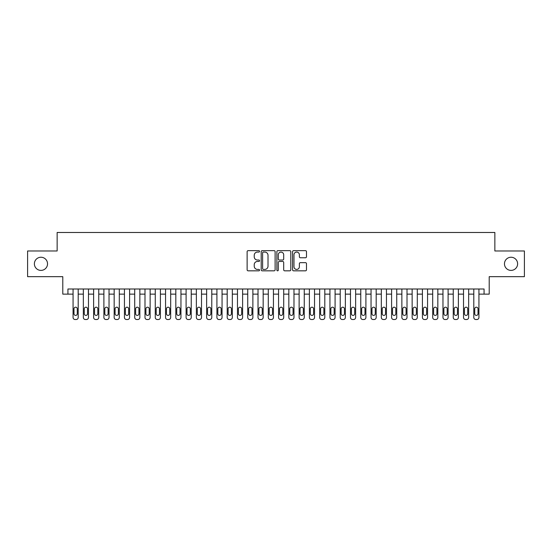 <?xml version="1.0" encoding="UTF-8"?>
<svg xmlns="http://www.w3.org/2000/svg" width="552" height="552" viewBox="0 0 552 552"><rect width="100%" height="100%" fill="white"/><g stroke="black" fill="none" stroke-linecap="round" stroke-linejoin="round"><path stroke-width="0.83" d="M259.557 251.36A0.704 0.704 0 0 0 258.853 250.656L248.138 250.656A1.007 1.007 0 0 0 247.13 251.664L247.13 269.818A1.007 1.007 0 0 0 248.138 270.825L258.853 270.825A0.704 0.704 0 0 0 259.557 270.121A0.704 0.704 0 0 0 258.853 269.417L257.467 269.417A3.229 3.229 0 0 1 254.237 266.188L254.237 264.677A3.229 3.229 0 0 1 257.467 261.448L258.853 261.448A0.704 0.704 0 0 0 259.557 260.744A0.704 0.704 0 0 0 258.853 260.033L257.467 260.033A3.229 3.229 0 0 1 254.237 256.811L254.237 255.293A3.229 3.229 0 0 1 257.467 252.071L258.853 252.071A0.704 0.704 0 0 0 259.557 251.36M504.466 263.822A6.576 6.576 0 0 0 511.042 270.397A6.576 6.576 0 0 0 517.617 263.822A6.576 6.576 0 0 0 511.042 257.246A6.576 6.576 0 0 0 504.466 263.822M34.383 263.822A6.576 6.576 0 0 0 40.958 270.397A6.576 6.576 0 0 0 47.534 263.822A6.576 6.576 0 0 0 40.958 257.246A6.576 6.576 0 0 0 34.383 263.822M305.477 257.763A1.007 1.007 0 0 0 306.484 256.756L306.484 251.664A1.007 1.007 0 0 0 305.477 250.656L293.574 250.656A1.007 1.007 0 0 0 292.567 251.664L292.567 269.818A1.007 1.007 0 0 0 293.574 270.825L305.477 270.825A1.007 1.007 0 0 0 306.484 269.818L306.484 263.67A1.007 1.007 0 0 0 305.477 262.655L300.385 262.655A1.007 1.007 0 0 0 299.37 263.67L299.37 266.719A2.698 2.698 0 0 1 296.672 269.417A2.698 2.698 0 0 1 293.974 266.719L293.974 254.769A2.698 2.698 0 0 1 296.672 252.071A2.698 2.698 0 0 1 299.37 254.769L299.37 256.756A1.007 1.007 0 0 0 300.385 257.763L305.477 257.763M484.069 294.133L489.21 294.133L489.21 276.669L524.4 276.669L524.4 250.981L494.861 250.981L494.861 232.482L57.139 232.482L57.139 250.981L27.6 250.981L27.6 276.669L62.79 276.669L62.79 294.133L73.064 294.133L73.064 317.462A2.056 2.056 0 0 0 75.12 319.518L76.148 319.518A2.056 2.056 0 0 0 78.205 317.462L78.205 294.133L83.345 294.133L83.345 317.462A2.056 2.056 0 0 0 85.394 319.518L86.422 319.518A2.056 2.056 0 0 0 88.479 317.462L88.479 294.133L93.619 294.133L93.619 317.462A2.056 2.056 0 0 0 95.675 319.518L96.697 319.518A2.056 2.056 0 0 0 98.753 317.462L98.753 294.133L103.893 294.133L103.893 317.462A2.056 2.056 0 0 0 105.95 319.518L106.978 319.518A2.056 2.056 0 0 0 109.027 317.462L109.027 294.133L114.167 294.133L114.167 317.462A2.056 2.056 0 0 0 116.224 319.518L117.252 319.518A2.056 2.056 0 0 0 119.308 317.462L119.308 294.133L124.441 294.133L124.441 317.462A2.056 2.056 0 0 0 126.498 319.518L127.526 319.518A2.056 2.056 0 0 0 129.582 317.462L129.582 294.133L134.716 294.133L134.716 317.462A2.056 2.056 0 0 0 136.772 319.518L137.8 319.518A2.056 2.056 0 0 0 139.856 317.462L139.856 294.133L144.99 294.133L144.99 317.462A2.056 2.056 0 0 0 147.046 319.518L148.074 319.518A2.056 2.056 0 0 0 150.13 317.462L150.13 294.133L155.271 294.133L155.271 317.462A2.056 2.056 0 0 0 157.32 319.518L158.348 319.518A2.056 2.056 0 0 0 160.404 317.462L160.404 294.133L165.545 294.133L165.545 317.462A2.056 2.056 0 0 0 167.601 319.518L168.622 319.518A2.056 2.056 0 0 0 170.678 317.462L170.678 294.133L175.819 294.133L175.819 317.462A2.056 2.056 0 0 0 177.875 319.518L178.903 319.518A2.056 2.056 0 0 0 180.952 317.462L180.952 294.133L186.093 294.133L186.093 317.462A2.056 2.056 0 0 0 188.149 319.518L189.177 319.518A2.056 2.056 0 0 0 191.233 317.462L191.233 294.133L196.367 294.133L196.367 317.462A2.056 2.056 0 0 0 198.423 319.518L199.451 319.518A2.056 2.056 0 0 0 201.508 317.462L201.508 294.133L206.641 294.133L206.641 317.462A2.056 2.056 0 0 0 208.697 319.518L209.725 319.518A2.056 2.056 0 0 0 211.782 317.462L211.782 294.133L216.915 294.133L216.915 317.462A2.056 2.056 0 0 0 218.971 319.518L220 319.518A2.056 2.056 0 0 0 222.056 317.462L222.056 294.133L227.196 294.133L227.196 317.462A2.056 2.056 0 0 0 229.246 319.518L230.274 319.518A2.056 2.056 0 0 0 232.33 317.462L232.33 294.133L237.47 294.133L237.47 317.462A2.056 2.056 0 0 0 239.527 319.518L240.548 319.518A2.056 2.056 0 0 0 242.604 317.462L242.604 294.133L247.744 294.133L247.744 317.462A2.056 2.056 0 0 0 249.801 319.518L250.829 319.518A2.056 2.056 0 0 0 252.878 317.462L252.878 294.133L258.019 294.133L258.019 317.462A2.056 2.056 0 0 0 260.075 319.518L261.103 319.518A2.056 2.056 0 0 0 263.159 317.462L263.159 294.133L268.293 294.133L268.293 317.462A2.056 2.056 0 0 0 270.349 319.518L271.377 319.518A2.056 2.056 0 0 0 273.433 317.462L273.433 294.133L278.567 294.133L278.567 317.462A2.056 2.056 0 0 0 280.623 319.518L281.651 319.518A2.056 2.056 0 0 0 283.707 317.462L283.707 294.133L288.841 294.133L288.841 317.462A2.056 2.056 0 0 0 290.897 319.518L291.925 319.518A2.056 2.056 0 0 0 293.981 317.462L293.981 294.133L299.122 294.133L299.122 317.462A2.056 2.056 0 0 0 301.171 319.518L302.199 319.518A2.056 2.056 0 0 0 304.255 317.462L304.255 294.133L309.396 294.133L309.396 317.462A2.056 2.056 0 0 0 311.452 319.518L312.473 319.518A2.056 2.056 0 0 0 314.53 317.462L314.53 294.133L319.67 294.133L319.67 317.462A2.056 2.056 0 0 0 321.726 319.518L322.754 319.518A2.056 2.056 0 0 0 324.804 317.462L324.804 294.133L329.944 294.133L329.944 317.462A2.056 2.056 0 0 0 332 319.518L333.028 319.518A2.056 2.056 0 0 0 335.085 317.462L335.085 294.133L340.218 294.133L340.218 317.462A2.056 2.056 0 0 0 342.274 319.518L343.303 319.518A2.056 2.056 0 0 0 345.359 317.462L345.359 294.133L350.492 294.133L350.492 317.462A2.056 2.056 0 0 0 352.549 319.518L353.577 319.518A2.056 2.056 0 0 0 355.633 317.462L355.633 294.133L360.767 294.133L360.767 317.462A2.056 2.056 0 0 0 362.823 319.518L363.851 319.518A2.056 2.056 0 0 0 365.907 317.462L365.907 294.133L371.047 294.133L371.047 317.462A2.056 2.056 0 0 0 373.097 319.518L374.125 319.518A2.056 2.056 0 0 0 376.181 317.462L376.181 294.133L381.322 294.133L381.322 317.462A2.056 2.056 0 0 0 383.378 319.518L384.399 319.518A2.056 2.056 0 0 0 386.455 317.462L386.455 294.133L391.596 294.133L391.596 317.462A2.056 2.056 0 0 0 393.652 319.518L394.68 319.518A2.056 2.056 0 0 0 396.729 317.462L396.729 294.133L401.87 294.133L401.87 317.462A2.056 2.056 0 0 0 403.926 319.518L404.954 319.518A2.056 2.056 0 0 0 407.01 317.462L407.01 294.133L412.144 294.133L412.144 317.462A2.056 2.056 0 0 0 414.2 319.518L415.228 319.518A2.056 2.056 0 0 0 417.284 317.462L417.284 294.133L422.418 294.133L422.418 317.462A2.056 2.056 0 0 0 424.474 319.518L425.502 319.518A2.056 2.056 0 0 0 427.558 317.462L427.558 294.133L432.692 294.133L432.692 317.462A2.056 2.056 0 0 0 434.748 319.518L435.776 319.518A2.056 2.056 0 0 0 437.833 317.462L437.833 294.133L442.973 294.133L442.973 317.462A2.056 2.056 0 0 0 445.022 319.518L446.05 319.518A2.056 2.056 0 0 0 448.107 317.462L448.107 294.133L453.247 294.133L453.247 317.462A2.056 2.056 0 0 0 455.303 319.518L456.325 319.518A2.056 2.056 0 0 0 458.381 317.462L458.381 294.133L463.521 294.133L463.521 317.462A2.056 2.056 0 0 0 465.577 319.518L466.606 319.518A2.056 2.056 0 0 0 468.655 317.462L468.655 294.133L473.795 294.133L473.795 317.462A2.056 2.056 0 0 0 475.852 319.518L476.88 319.518A2.056 2.056 0 0 0 478.936 317.462L478.936 294.133L484.069 294.133L484.069 289L67.93 289L67.93 294.133M275.117 251.664A1.007 1.007 0 0 0 274.109 250.656L262.207 250.656A1.007 1.007 0 0 0 261.2 251.664L261.2 269.818A1.007 1.007 0 0 0 262.207 270.825L274.109 270.825A1.007 1.007 0 0 0 275.117 269.818L275.117 251.664M277.891 250.656L289.793 250.656A1.007 1.007 0 0 1 290.8 251.664L290.8 269.818A1.007 1.007 0 0 1 289.793 270.825L284.701 270.825A1.007 1.007 0 0 1 283.693 269.818L283.693 262.455A1.007 1.007 0 0 0 282.679 261.448L279.305 261.448A1.007 1.007 0 0 0 278.298 262.455L278.298 270.121A0.704 0.704 0 0 1 277.587 270.825A0.704 0.704 0 0 1 276.883 270.121L276.883 251.664A1.007 1.007 0 0 1 277.891 250.656M263.318 252.071A0.704 0.704 0 0 0 262.614 252.775L262.614 268.707A0.704 0.704 0 0 0 263.318 269.417L264.781 269.417A3.229 3.229 0 0 0 268.01 266.188L268.01 255.293A3.229 3.229 0 0 0 264.781 252.071L263.318 252.071M283.693 254.817A2.698 2.698 0 0 0 280.996 252.119A2.698 2.698 0 0 0 278.298 254.817L278.298 259.026A1.007 1.007 0 0 0 279.305 260.033L282.679 260.033A1.007 1.007 0 0 0 283.693 259.026L283.693 254.817M78.205 289L78.205 317.462M73.064 289L73.064 317.462M77.28 313.764A1.642 1.642 0 0 1 75.638 315.406A1.642 1.642 0 0 1 73.989 313.764L73.989 308.83A1.642 1.642 0 0 1 75.638 307.188A1.642 1.642 0 0 1 77.28 308.83L77.28 313.764M75.12 319.518L76.148 319.518M88.479 289L88.479 317.462M83.345 289L83.345 317.462M87.554 313.764A1.642 1.642 0 0 1 85.912 315.406A1.642 1.642 0 0 1 84.27 313.764L84.27 308.83A1.642 1.642 0 0 1 85.912 307.188A1.642 1.642 0 0 1 87.554 308.83L87.554 313.764M85.394 319.518L86.422 319.518M98.753 289L98.753 317.462M93.619 289L93.619 317.462M97.828 313.764A1.642 1.642 0 0 1 96.186 315.406A1.642 1.642 0 0 1 94.544 313.764L94.544 308.83A1.642 1.642 0 0 1 96.186 307.188A1.642 1.642 0 0 1 97.828 308.83L97.828 313.764M95.675 319.518L96.697 319.518M109.027 289L109.027 317.462M103.893 289L103.893 317.462M108.102 313.764A1.642 1.642 0 0 1 106.46 315.406A1.642 1.642 0 0 1 104.818 313.764L104.818 308.83A1.642 1.642 0 0 1 106.46 307.188A1.642 1.642 0 0 1 108.102 308.83L108.102 313.764M105.95 319.518L106.978 319.518M119.308 289L119.308 317.462M114.167 289L114.167 317.462M118.383 313.764A1.642 1.642 0 0 1 116.734 315.406A1.642 1.642 0 0 1 115.092 313.764L115.092 308.83A1.642 1.642 0 0 1 116.734 307.188A1.642 1.642 0 0 1 118.383 308.83L118.383 313.764M116.224 319.518L117.252 319.518M129.582 289L129.582 317.462M124.441 289L124.441 317.462M128.657 313.764A1.642 1.642 0 0 1 127.008 315.406A1.642 1.642 0 0 1 125.366 313.764L125.366 308.83A1.642 1.642 0 0 1 127.008 307.188A1.642 1.642 0 0 1 128.657 308.83L128.657 313.764M126.498 319.518L127.526 319.518M139.856 289L139.856 317.462M134.716 289L134.716 317.462M138.931 313.764A1.642 1.642 0 0 1 137.289 315.406A1.642 1.642 0 0 1 135.64 313.764L135.64 308.83A1.642 1.642 0 0 1 137.289 307.188A1.642 1.642 0 0 1 138.931 308.83L138.931 313.764M136.772 319.518L137.8 319.518M150.13 289L150.13 317.462M144.99 289L144.99 317.462M149.206 313.764A1.642 1.642 0 0 1 147.563 315.406A1.642 1.642 0 0 1 145.914 313.764L145.914 308.83A1.642 1.642 0 0 1 147.563 307.188A1.642 1.642 0 0 1 149.206 308.83L149.206 313.764M147.046 319.518L148.074 319.518M160.404 289L160.404 317.462M155.271 289L155.271 317.462M159.48 313.764A1.642 1.642 0 0 1 157.837 315.406A1.642 1.642 0 0 1 156.195 313.764L156.195 308.83A1.642 1.642 0 0 1 157.837 307.188A1.642 1.642 0 0 1 159.48 308.83L159.48 313.764M157.32 319.518L158.348 319.518M170.678 289L170.678 317.462M165.545 289L165.545 317.462M169.754 313.764A1.642 1.642 0 0 1 168.112 315.406A1.642 1.642 0 0 1 166.469 313.764L166.469 308.83A1.642 1.642 0 0 1 168.112 307.188A1.642 1.642 0 0 1 169.754 308.83L169.754 313.764M167.601 319.518L168.622 319.518M180.952 289L180.952 317.462M175.819 289L175.819 317.462M180.028 313.764A1.642 1.642 0 0 1 178.386 315.406A1.642 1.642 0 0 1 176.743 313.764L176.743 308.83A1.642 1.642 0 0 1 178.386 307.188A1.642 1.642 0 0 1 180.028 308.83L180.028 313.764M177.875 319.518L178.903 319.518M191.233 289L191.233 317.462M186.093 289L186.093 317.462M190.309 313.764A1.642 1.642 0 0 1 188.66 315.406A1.642 1.642 0 0 1 187.018 313.764L187.018 308.83A1.642 1.642 0 0 1 188.66 307.188A1.642 1.642 0 0 1 190.309 308.83L190.309 313.764M188.149 319.518L189.177 319.518M201.508 289L201.508 317.462M196.367 289L196.367 317.462M200.583 313.764A1.642 1.642 0 0 1 198.934 315.406A1.642 1.642 0 0 1 197.292 313.764L197.292 308.83A1.642 1.642 0 0 1 198.934 307.188A1.642 1.642 0 0 1 200.583 308.83L200.583 313.764M198.423 319.518L199.451 319.518M211.782 289L211.782 317.462M206.641 289L206.641 317.462M210.857 313.764A1.642 1.642 0 0 1 209.215 315.406A1.642 1.642 0 0 1 207.566 313.764L207.566 308.83A1.642 1.642 0 0 1 209.215 307.188A1.642 1.642 0 0 1 210.857 308.83L210.857 313.764M208.697 319.518L209.725 319.518M222.056 289L222.056 317.462M216.915 289L216.915 317.462M221.131 313.764A1.642 1.642 0 0 1 219.489 315.406A1.642 1.642 0 0 1 217.84 313.764L217.84 308.83A1.642 1.642 0 0 1 219.489 307.188A1.642 1.642 0 0 1 221.131 308.83L221.131 313.764M218.971 319.518L220 319.518M232.33 289L232.33 317.462M227.196 289L227.196 317.462M231.405 313.764A1.642 1.642 0 0 1 229.763 315.406A1.642 1.642 0 0 1 228.121 313.764L228.121 308.83A1.642 1.642 0 0 1 229.763 307.188A1.642 1.642 0 0 1 231.405 308.83L231.405 313.764M229.246 319.518L230.274 319.518M242.604 289L242.604 317.462M237.47 289L237.47 317.462M241.679 313.764A1.642 1.642 0 0 1 240.037 315.406A1.642 1.642 0 0 1 238.395 313.764L238.395 308.83A1.642 1.642 0 0 1 240.037 307.188A1.642 1.642 0 0 1 241.679 308.83L241.679 313.764M239.527 319.518L240.548 319.518M252.878 289L252.878 317.462M247.744 289L247.744 317.462M251.953 313.764A1.642 1.642 0 0 1 250.311 315.406A1.642 1.642 0 0 1 248.669 313.764L248.669 308.83A1.642 1.642 0 0 1 250.311 307.188A1.642 1.642 0 0 1 251.953 308.83L251.953 313.764M249.801 319.518L250.829 319.518M263.159 289L263.159 317.462M258.019 289L258.019 317.462M262.234 313.764A1.642 1.642 0 0 1 260.585 315.406A1.642 1.642 0 0 1 258.943 313.764L258.943 308.83A1.642 1.642 0 0 1 260.585 307.188A1.642 1.642 0 0 1 262.234 308.83L262.234 313.764M260.075 319.518L261.103 319.518M273.433 289L273.433 317.462M268.293 289L268.293 317.462M272.509 313.764A1.642 1.642 0 0 1 270.859 315.406A1.642 1.642 0 0 1 269.217 313.764L269.217 308.83A1.642 1.642 0 0 1 270.859 307.188A1.642 1.642 0 0 1 272.509 308.83L272.509 313.764M270.349 319.518L271.377 319.518M283.707 289L283.707 317.462M278.567 289L278.567 317.462M282.783 313.764A1.642 1.642 0 0 1 281.14 315.406A1.642 1.642 0 0 1 279.491 313.764L279.491 308.83A1.642 1.642 0 0 1 281.14 307.188A1.642 1.642 0 0 1 282.783 308.83L282.783 313.764M280.623 319.518L281.651 319.518M293.981 289L293.981 317.462M288.841 289L288.841 317.462M293.057 313.764A1.642 1.642 0 0 1 291.415 315.406A1.642 1.642 0 0 1 289.765 313.764L289.765 308.83A1.642 1.642 0 0 1 291.415 307.188A1.642 1.642 0 0 1 293.057 308.83L293.057 313.764M290.897 319.518L291.925 319.518M304.255 289L304.255 317.462M299.122 289L299.122 317.462M303.331 313.764A1.642 1.642 0 0 1 301.689 315.406A1.642 1.642 0 0 1 300.046 313.764L300.046 308.83A1.642 1.642 0 0 1 301.689 307.188A1.642 1.642 0 0 1 303.331 308.83L303.331 313.764M301.171 319.518L302.199 319.518M314.53 289L314.53 317.462M309.396 289L309.396 317.462M313.605 313.764A1.642 1.642 0 0 1 311.963 315.406A1.642 1.642 0 0 1 310.321 313.764L310.321 308.83A1.642 1.642 0 0 1 311.963 307.188A1.642 1.642 0 0 1 313.605 308.83L313.605 313.764M311.452 319.518L312.473 319.518M324.804 289L324.804 317.462M319.67 289L319.67 317.462M323.879 313.764A1.642 1.642 0 0 1 322.237 315.406A1.642 1.642 0 0 1 320.595 313.764L320.595 308.83A1.642 1.642 0 0 1 322.237 307.188A1.642 1.642 0 0 1 323.879 308.83L323.879 313.764M321.726 319.518L322.754 319.518M335.085 289L335.085 317.462M329.944 289L329.944 317.462M334.16 313.764A1.642 1.642 0 0 1 332.511 315.406A1.642 1.642 0 0 1 330.869 313.764L330.869 308.83A1.642 1.642 0 0 1 332.511 307.188A1.642 1.642 0 0 1 334.16 308.83L334.16 313.764M332 319.518L333.028 319.518M345.359 289L345.359 317.462M340.218 289L340.218 317.462M344.434 313.764A1.642 1.642 0 0 1 342.785 315.406A1.642 1.642 0 0 1 341.143 313.764L341.143 308.83A1.642 1.642 0 0 1 342.785 307.188A1.642 1.642 0 0 1 344.434 308.83L344.434 313.764M342.274 319.518L343.303 319.518M355.633 289L355.633 317.462M350.492 289L350.492 317.462M354.708 313.764A1.642 1.642 0 0 1 353.066 315.406A1.642 1.642 0 0 1 351.417 313.764L351.417 308.83A1.642 1.642 0 0 1 353.066 307.188A1.642 1.642 0 0 1 354.708 308.83L354.708 313.764M352.549 319.518L353.577 319.518M365.907 289L365.907 317.462M360.767 289L360.767 317.462M364.982 313.764A1.642 1.642 0 0 1 363.34 315.406A1.642 1.642 0 0 1 361.691 313.764L361.691 308.83A1.642 1.642 0 0 1 363.34 307.188A1.642 1.642 0 0 1 364.982 308.83L364.982 313.764M362.823 319.518L363.851 319.518M376.181 289L376.181 317.462M371.047 289L371.047 317.462M375.256 313.764A1.642 1.642 0 0 1 373.614 315.406A1.642 1.642 0 0 1 371.972 313.764L371.972 308.83A1.642 1.642 0 0 1 373.614 307.188A1.642 1.642 0 0 1 375.256 308.83L375.256 313.764M373.097 319.518L374.125 319.518M386.455 289L386.455 317.462M381.322 289L381.322 317.462M385.531 313.764A1.642 1.642 0 0 1 383.888 315.406A1.642 1.642 0 0 1 382.246 313.764L382.246 308.83A1.642 1.642 0 0 1 383.888 307.188A1.642 1.642 0 0 1 385.531 308.83L385.531 313.764M383.378 319.518L384.399 319.518M396.729 289L396.729 317.462M391.596 289L391.596 317.462M395.805 313.764A1.642 1.642 0 0 1 394.162 315.406A1.642 1.642 0 0 1 392.52 313.764L392.52 308.83A1.642 1.642 0 0 1 394.162 307.188A1.642 1.642 0 0 1 395.805 308.83L395.805 313.764M393.652 319.518L394.68 319.518M407.01 289L407.01 317.462M401.87 289L401.87 317.462M406.086 313.764A1.642 1.642 0 0 1 404.437 315.406A1.642 1.642 0 0 1 402.794 313.764L402.794 308.83A1.642 1.642 0 0 1 404.437 307.188A1.642 1.642 0 0 1 406.086 308.83L406.086 313.764M403.926 319.518L404.954 319.518M417.284 289L417.284 317.462M412.144 289L412.144 317.462M416.36 313.764A1.642 1.642 0 0 1 414.711 315.406A1.642 1.642 0 0 1 413.068 313.764L413.068 308.83A1.642 1.642 0 0 1 414.711 307.188A1.642 1.642 0 0 1 416.36 308.83L416.36 313.764M414.2 319.518L415.228 319.518M427.558 289L427.558 317.462M422.418 289L422.418 317.462M426.634 313.764A1.642 1.642 0 0 1 424.992 315.406A1.642 1.642 0 0 1 423.343 313.764L423.343 308.83A1.642 1.642 0 0 1 424.992 307.188A1.642 1.642 0 0 1 426.634 308.83L426.634 313.764M424.474 319.518L425.502 319.518M437.833 289L437.833 317.462M432.692 289L432.692 317.462M436.908 313.764A1.642 1.642 0 0 1 435.266 315.406A1.642 1.642 0 0 1 433.617 313.764L433.617 308.83A1.642 1.642 0 0 1 435.266 307.188A1.642 1.642 0 0 1 436.908 308.83L436.908 313.764M434.748 319.518L435.776 319.518M448.107 289L448.107 317.462M442.973 289L442.973 317.462M447.182 313.764A1.642 1.642 0 0 1 445.54 315.406A1.642 1.642 0 0 1 443.898 313.764L443.898 308.83A1.642 1.642 0 0 1 445.54 307.188A1.642 1.642 0 0 1 447.182 308.83L447.182 313.764M445.022 319.518L446.05 319.518M458.381 289L458.381 317.462M453.247 289L453.247 317.462M457.456 313.764A1.642 1.642 0 0 1 455.814 315.406A1.642 1.642 0 0 1 454.172 313.764L454.172 308.83A1.642 1.642 0 0 1 455.814 307.188A1.642 1.642 0 0 1 457.456 308.83L457.456 313.764M455.303 319.518L456.325 319.518M468.655 289L468.655 317.462M463.521 289L463.521 317.462M467.73 313.764A1.642 1.642 0 0 1 466.088 315.406A1.642 1.642 0 0 1 464.446 313.764L464.446 308.83A1.642 1.642 0 0 1 466.088 307.188A1.642 1.642 0 0 1 467.73 308.83L467.73 313.764M465.577 319.518L466.606 319.518M478.936 289L478.936 317.462M473.795 289L473.795 317.462M478.011 313.764A1.642 1.642 0 0 1 476.362 315.406A1.642 1.642 0 0 1 474.72 313.764L474.72 308.83A1.642 1.642 0 0 1 476.362 307.188A1.642 1.642 0 0 1 478.011 308.83L478.011 313.764M475.852 319.518L476.88 319.518"/></g></svg>
